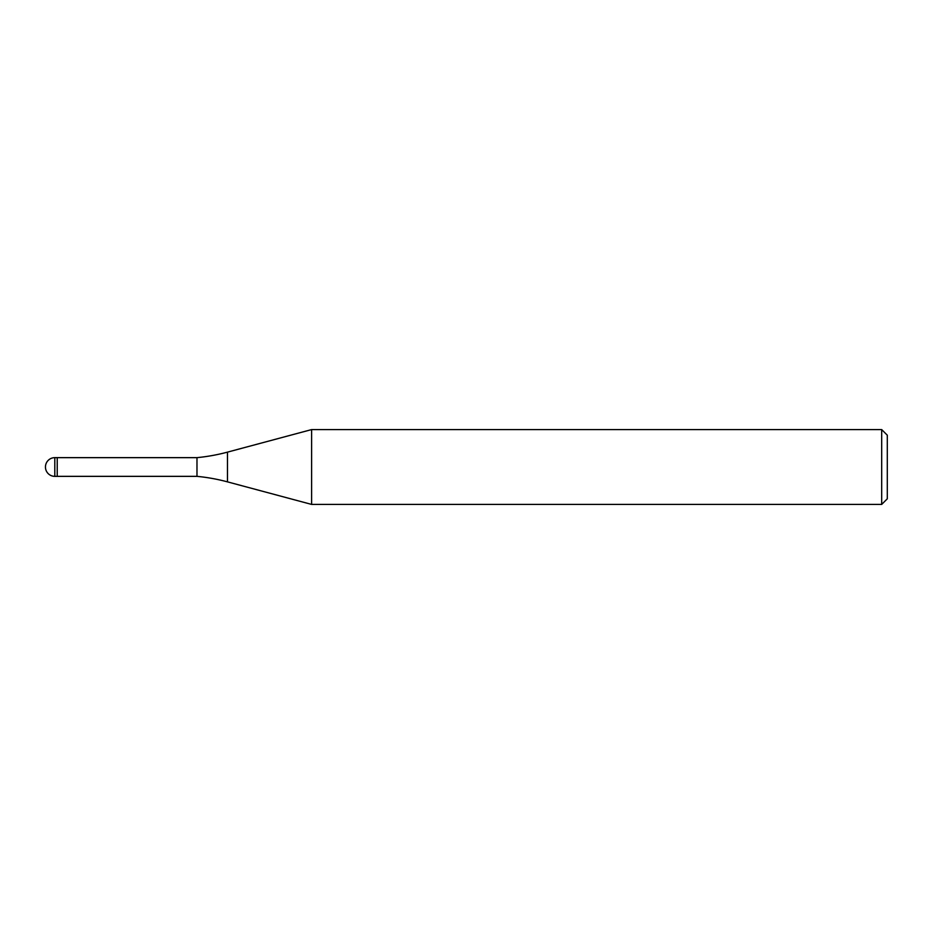 <?xml version="1.0" encoding="UTF-8"?>
<svg xmlns="http://www.w3.org/2000/svg" width="934" height="934" viewBox="0 0 934 934"><rect width="100%" height="100%" fill="white"/><g stroke="black" fill="none" stroke-linecap="round" stroke-linejoin="round"><path stroke-width="1.4" d="M196.981 476.352L57.231 476.352L57.231 457.648L196.981 457.648A187.08 187.08 0 0 0 227.464 452.138L311.617 429.582L881.684 429.582L887.3 435.197L887.3 498.803L881.684 504.418L311.617 504.418L227.464 481.862A187.08 187.08 0 0 0 196.981 476.352L196.981 457.648M311.617 504.418L311.617 429.582L311.617 504.418M881.684 504.418L881.684 429.582M57.231 475.102L57.231 457.648L54.802 457.648A9.352 9.352 0 0 0 45.451 467A9.352 9.352 0 0 0 54.802 476.352L54.802 457.648M227.464 481.862L227.464 452.138M54.802 476.352L57.231 476.352"/></g></svg>
